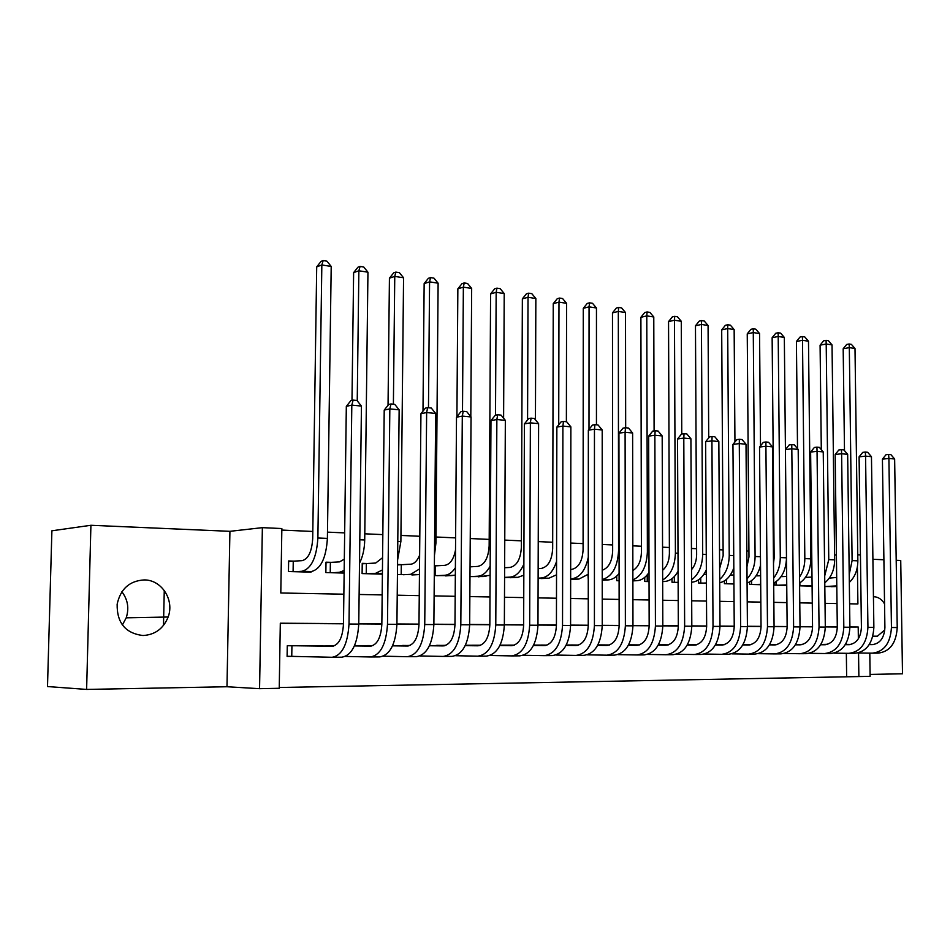 <?xml version="1.0" encoding="UTF-8"?>
<svg xmlns="http://www.w3.org/2000/svg" width="950" height="950" viewBox="0 0 950 950"><rect width="100%" height="100%" fill="white"/><g stroke="black" fill="none" stroke-linecap="round" stroke-linejoin="round"><path stroke-width="1.43" d="M121.873 591.767C127.823 599.581 129.271 608.261 126.219 617.821L122.384 624.969M142.951 635.526C155.028 634.826 163.424 628.663 168.138 617.013C174.634 600.079 161.714 579.785 144.257 579.916C129.521 580.83 120.484 588.929 117.147 604.212C116.85 622.879 125.459 633.318 142.951 635.526M872.812 636.334L877.384 636.203L884.818 629.909M884.557 603.867C881.79 599.367 878.358 597.004 874.273 596.778L873.442 596.802M343.473 623.627L280.309 623.212L279.241 688.287L259.564 688.679L262.366 527.654L281.853 528.544L280.796 592.99L343.864 594.189M226.979 686.743L229.924 531.323L90.915 525.279L51.894 530.801L47.5 686.541L86.616 689.427L226.979 686.743L259.564 688.679M870.093 674.417L902.5 673.799L900.731 560.5L896.194 560.298M869.796 653.125L870.117 676.341L858.871 676.566L858.551 652.982M279.252 687.503L858.871 676.566M90.915 525.279L86.616 689.427M295.26 561.177L288.634 560.963L288.467 571.52L311.03 572.149L311.042 571.556M332.417 562.376L326.004 562.174L325.85 572.565L344.137 573.076M368.457 563.54L362.235 563.338L362.104 573.574L382.399 574.144M403.418 564.668L397.539 564.478M437.356 565.761L434.376 565.666M846.64 676.222L846.343 653.303M846.236 644.373L846.212 643.055M837.294 627L825.289 626.917M812.547 626.834L800.031 626.751M787.134 626.668L774.072 626.584M761.045 626.501L747.413 626.418M734.219 626.323L719.993 626.24M706.658 626.145L691.814 626.05M678.312 625.967L662.815 625.86M649.159 625.777L632.961 625.67M619.151 625.575L602.241 625.468M588.252 625.385L570.594 625.266M556.427 625.171L537.973 625.053M523.64 624.957L504.355 624.839M489.832 624.744L469.668 624.613M454.967 624.518L433.877 624.376M418.986 624.281L396.922 624.138M381.841 624.043L358.756 623.889M343.473 623.794L280.298 623.378M827.688 644.29L822.225 644.432M802.928 644.349L798.784 644.504M777.563 644.421L774.749 644.575M751.498 644.492L750.096 644.658M688.311 644.67L696.73 644.789M661.39 644.789L658.445 644.741M633.757 644.872L628.615 644.824M605.364 644.955L597.894 644.908M576.175 645.038L566.259 645.002M546.179 645.121L533.663 645.086L546.737 645.216M514.496 645.133L500.056 645.181M480.771 645.228L465.393 645.276M446.001 645.323L430.801 645.644M410.127 645.418L396.542 645.751M373.089 645.525L361.226 645.869M334.851 645.632L324.817 645.988M309.949 645.798L287.28 645.751L287.102 656.403L293.764 656.355M836.416 554.99L834.587 554.919M811.739 553.886L810.813 553.85M774.084 552.199L773.407 552.164M748.932 551.059L746.831 550.964M723.116 549.908L719.518 549.741M696.599 548.708L691.434 548.482M669.382 547.485L662.554 547.188M641.404 546.238L632.819 545.846M612.655 544.944L602.229 544.469M583.098 543.614L570.712 543.056M552.686 542.248L538.234 541.595M521.408 540.847L504.759 540.099M489.191 539.398L470.238 538.543M455.608 537.89L435.991 536.999M419.793 536.275L400.936 535.432M382.838 534.612L364.788 533.805M344.66 532.903L327.489 532.131M312.799 531.466L281.829 530.076M835.311 586.566L824.826 586.506M799.603 585.806L812.096 586.15M774.191 582.884L774.203 585.093L786.742 585.438M749.609 581.923L749.633 584.404L760.689 584.713M724.399 580.901L724.422 583.704L733.922 583.965M698.535 579.821L698.559 582.979L706.42 583.193M671.994 578.657L672.006 582.231L678.134 582.409M644.741 577.398L644.741 581.471L649.04 581.59M633.638 580.83L632.89 581.139M616.74 576.033L616.752 580.688L619.103 580.759M605.34 580.023L602.229 580.284M587.979 574.548L588.276 579.892M576.246 579.191L570.653 579.405M546.357 578.336L538.116 578.491M515.601 577.457L504.581 577.553M483.966 576.543L469.989 576.591M451.404 575.617L434.293 575.593M417.881 574.643L397.433 574.56M229.924 531.323L262.366 527.654M857.767 554.788L860.427 554.907M883.904 559.764L872.908 559.289M858.361 638.804L858.206 627L849.894 626.953M837.294 626.869L825.289 626.786M812.547 626.703L800.031 626.62M787.134 626.537L774.072 626.454M761.045 626.371L747.413 626.276M734.219 626.193L719.993 626.097M706.658 626.014L691.814 625.908M678.312 625.824L662.815 625.717M649.159 625.634L632.961 625.528M619.151 625.432L602.241 625.326M588.252 625.231L570.594 625.112M556.427 625.017L537.973 624.898M523.64 624.803L504.355 624.684M489.832 624.589L469.668 624.447M454.967 624.352L433.877 624.221M418.986 624.114L396.922 623.972M381.841 623.877L358.756 623.722M869.666 643.91L869.678 644.551M849.597 603.796L857.898 603.962L857.399 566.734M359.112 594.474L382.161 594.914M397.219 595.199L419.247 595.626M434.114 595.899L455.181 596.303M469.858 596.588L489.986 596.968M504.486 597.241L523.747 597.609M538.056 597.883L556.486 598.227M570.629 598.5L588.264 598.832M602.229 599.094L619.115 599.426M632.926 599.688L649.087 599.984M662.72 600.246L678.205 600.543M691.683 600.804L706.515 601.077M719.839 601.338L734.053 601.611M747.222 601.861L760.843 602.11M773.858 602.359L786.909 602.609M799.781 602.858L812.286 603.096M825.016 603.333L837.009 603.559M849.894 627.036L858.206 627M164.267 590.449L163.483 625.444M829.279 578.158L836.689 577.434M836.796 585.877L825.586 586.53M836.796 586.518L831.321 586.684M844.491 450.633L843.184 348.769L846.676 344.458L849.122 343.995L851.402 344.363L855 348.519L857.85 560.844C857.743 569.976 854.893 577.161 849.324 582.398M855 348.519L849.312 347.629L852.102 560.595L849.217 574.489M849.122 343.995L849.312 347.629L843.184 348.769M869.238 644.611L872.219 644.623C880.021 643.661 884.248 637.961 884.901 627.534L882.419 459.159L886.018 454.718L888.606 454.421L890.91 454.658L894.639 459.004L888.903 458.434L891.444 627.511C890.447 643.221 884.07 651.771 872.337 653.161L857.969 652.982M845.453 644.373L851.117 644.409M869.274 644.551L873.288 644.575M826.262 644.29L827.652 644.302M845.417 644.432L850.867 644.468M894.639 459.004L897.227 627.546C896.23 643.209 889.853 651.724 878.121 653.113L872.931 653.161M888.606 454.421L888.903 458.434L882.419 459.159M805.469 577.422L812.001 577.054M812.096 585.485L802.311 585.877M812.096 585.913L808.189 586.043M821.299 449.623L820.087 345.183L823.626 340.812L826.061 340.338L828.4 340.706L832.034 344.909L834.658 559.859C834.468 570 831.179 577.636 824.778 582.778M832.034 344.909L826.203 344.007L828.768 559.609L824.695 575.938M826.061 340.338L826.203 344.007L820.087 345.183M799.864 582.849L799.9 585.806M781.054 576.674L786.648 576.46M786.731 584.939L778.442 585.212M786.742 585.307L784.462 585.378M797.525 448.649L796.421 341.501L799.983 337.084L802.418 336.585L804.816 336.965L808.486 341.228L810.873 558.849C810.576 570.059 806.811 578.111 799.579 583.027M808.486 341.228L802.501 340.29L804.828 558.6C804.816 565.725 803.047 571.9 799.508 577.113M802.418 336.585L802.501 340.29L796.421 341.501M776.008 581.78L776.043 585.141M755.998 575.902L760.617 575.724M760.689 584.298L753.979 584.523M773.502 563.611L774.143 557.876L772.136 337.725L775.758 333.248L778.181 332.749L780.627 333.129L784.332 337.44L785.424 449.599L789.201 444.933L791.766 444.6L794.307 444.861L798.19 449.433L800.031 626.929C798.974 643.423 792.633 652.401 781.043 653.861L775.212 653.897M784.332 337.44L778.204 336.478L780.283 557.555C780.211 565.773 778.002 572.601 773.633 578.063M786.481 558.303C785.923 570.428 781.66 578.704 773.68 583.122M778.181 332.749L778.204 336.478L772.136 337.725M751.557 580.64L751.581 584.464M730.277 575.118L733.863 574.976M733.922 583.644L728.876 583.822M746.949 566.758L748.98 556.819L747.246 333.842L750.904 329.317L753.314 328.795L755.832 329.199L759.561 333.557L760.511 445.847M759.561 333.557L753.279 332.571L755.084 556.498C754.953 565.82 752.281 573.266 747.044 578.823M760.534 565.298C758.148 574.607 753.659 580.533 747.08 583.051M753.314 328.795L753.279 332.571L747.246 333.842M726.477 579.393L726.501 583.763M845.262 644.67L848.73 644.694C856.52 643.708 860.736 637.937 861.413 627.38L859.097 456.855L862.742 452.366L865.331 452.058L867.682 452.307L871.459 456.701L865.569 456.119L867.932 627.356C866.911 643.269 860.557 651.938 848.849 653.339L834.064 653.149M820.847 644.432L827.046 644.468M845.298 644.611L849.822 644.646M820.812 644.492L826.809 644.528M871.459 456.701L873.869 627.392C872.86 643.257 866.483 651.89 854.774 653.291L849.443 653.339M865.331 452.058L865.569 456.119L859.097 456.855M820.658 644.741L824.648 644.765C832.402 643.768 836.617 637.925 837.294 627.226L835.181 454.504L838.862 449.956L841.439 449.635L843.861 449.884L847.661 454.338L841.617 453.744L843.814 627.202C842.769 643.328 836.416 652.104 824.742 653.529L809.531 653.315M795.589 644.48L802.358 644.539M820.693 644.67L825.74 644.717M795.554 644.551L802.109 644.599M847.661 454.338L849.906 627.249C848.873 643.316 842.508 652.056 830.834 653.481L825.336 653.517M841.439 449.635L841.617 453.744L835.181 454.504M795.387 644.812L799.924 644.848C807.654 643.839 811.87 637.913 812.547 627.071L810.623 452.081L814.352 447.474L816.929 447.153L819.411 447.402L823.246 451.915L817.047 451.298L819.043 627.047C817.998 643.376 811.644 652.27 800.019 653.719L784.344 653.493M769.643 644.539L777.005 644.599M795.435 644.741L801.028 644.789M769.607 644.599L776.756 644.658M823.246 451.915L825.301 627.083C824.244 643.364 817.903 652.222 806.253 653.671L800.601 653.707M816.929 447.153L817.047 451.298L810.623 452.081M798.19 449.433L791.813 448.792L793.606 626.881C792.538 643.435 786.22 652.448 774.63 653.909L758.48 653.671M742.995 644.599L750.963 644.658M769.488 644.812L775.663 644.86M742.947 644.658L750.714 644.729M769.441 644.872L774.547 644.919C782.254 643.898 786.446 637.889 787.146 626.917L785.424 449.599L791.813 448.792L791.766 444.6M703.879 574.311L706.373 574.204M706.42 582.979L703.131 583.11M719.637 568.528L723.152 555.738L721.691 329.876L725.396 325.28L727.795 324.758L730.384 325.161L734.148 329.579L734.944 441.964M734.148 329.579L727.688 328.569L729.232 555.406C729.006 565.915 725.836 573.919 719.708 579.405M733.816 567.946C730.728 576.329 726.026 581.281 719.72 582.766M727.795 324.758L727.688 328.569L721.691 329.876M700.732 578.039L700.768 583.039M742.781 644.943L748.481 644.991C756.153 643.957 760.332 637.877 761.045 626.751L759.537 447.058L763.373 442.32L765.914 441.976L768.538 442.249L772.457 446.868L765.914 446.227L767.481 626.715C766.401 643.494 760.095 652.626 748.553 654.111L731.916 653.861M715.587 644.658L724.221 644.717M742.829 644.872L749.621 644.931M715.552 644.729L723.971 644.789M772.457 446.868L774.072 626.762C773.003 643.482 766.686 652.579 755.143 654.051L749.134 654.099M765.914 441.976L765.914 446.227L759.537 447.058M676.768 573.491L678.098 573.432M678.134 582.314L676.697 582.362M691.541 569.644C694.842 565.832 696.54 560.821 696.635 554.622L695.471 325.791L699.224 321.136L701.611 320.601L704.259 321.017L708.071 325.494L708.712 437.926M708.071 325.494L701.432 324.449L702.679 554.278C702.335 566.058 698.642 574.56 691.588 579.797M706.349 569.822C702.703 577.576 697.787 581.721 691.6 582.243M701.611 320.601L701.432 324.449L695.471 325.791M674.334 576.555L674.357 582.303M715.374 645.026L721.715 645.074C729.339 644.029 733.507 637.854 734.231 626.572L732.949 444.434L736.832 439.636L739.373 439.292L742.057 439.553L746.011 444.244L739.29 443.579L740.632 626.549C739.528 643.554 733.246 652.816 721.774 654.312L704.603 654.051M715.421 644.943L722.855 645.002M687.373 644.789L696.481 644.86M746.011 444.244L747.413 626.584C746.32 643.542 740.026 652.769 728.531 654.253L722.344 654.301M739.373 439.292L739.29 443.579L732.949 444.434M678.086 571.283C674.453 577.719 669.916 581.115 664.501 581.483L662.661 581.554M662.625 570.285C666.947 566.604 669.204 560.999 669.394 553.482L668.551 321.599L672.351 316.884L674.714 316.326L677.445 316.766L681.281 321.29L681.768 434.008M681.281 321.29L674.476 320.221L675.403 553.126C674.916 566.259 670.664 575.213 662.661 579.975M674.714 316.326L674.476 320.221L668.551 321.599M647.223 574.916L647.235 581.543M687.194 645.097L694.201 645.157C701.777 644.088 705.933 637.842 706.658 626.394L705.636 441.738L709.567 436.881L712.084 436.513L714.851 436.798L718.841 441.548L711.93 440.871L713.023 626.371C711.918 643.613 705.648 653.006 694.248 654.514L676.543 654.241M658.433 644.765L668.467 644.848M687.242 645.014L695.352 645.086M658.398 644.848L668.206 644.931M718.841 441.548L719.993 626.406C718.889 643.601 712.619 652.959 701.195 654.467L694.818 654.514M712.084 436.513L711.93 440.871L705.636 441.738M649.016 572.482C645.537 577.671 641.452 580.414 636.761 580.699L632.89 580.866M632.866 570.499C638.222 567.304 641.072 561.236 641.416 552.306L640.894 317.3L644.741 312.526L647.092 311.956L649.895 312.396L653.778 316.979L654.099 430.908M653.778 316.979L646.784 315.887L647.377 551.938C646.689 566.568 641.867 575.89 632.89 579.916M647.092 311.956L646.784 315.887L640.894 317.3M658.207 645.169L665.914 645.24C673.443 644.159 677.576 637.818 678.312 626.216L677.54 438.971L681.53 434.043L684.036 433.675L686.874 433.96L690.911 438.781L683.798 438.081L684.641 626.181C683.513 643.684 677.279 653.196 665.95 654.74L647.674 654.443M628.841 644.824L639.398 644.919M658.255 645.086L667.078 645.169M628.568 644.908L639.148 645.002M690.911 438.781L691.814 626.228C690.686 643.661 684.451 653.149 673.099 654.681L666.52 654.728M684.036 433.675L683.798 438.081L677.54 438.971M619.091 573.456C615.873 577.529 612.251 579.678 608.249 579.904L602.229 580.153M602.229 570.237C608.629 567.957 612.097 561.581 612.655 551.095L612.477 312.883L616.384 308.037L618.711 307.444L621.585 307.907L625.504 312.55L625.67 427.749M625.504 312.55L618.319 311.422L618.569 550.715C617.631 566.984 612.192 576.602 602.229 579.571M618.711 307.444L618.319 311.422L612.477 312.883M570.665 569.489L571.52 569.442C578.491 567.946 582.35 561.414 583.086 549.86L583.276 308.334L587.231 303.43L589.546 302.824L592.503 303.288L596.457 308.002L596.446 424.793M588.288 557.234C585.449 570.475 579.856 577.683 571.496 578.859L570.653 578.906M588.276 574.227L578.954 579.072L571.081 579.417M596.457 308.002L589.059 306.838L589 429.376M589.546 302.824L589.059 306.838L583.276 308.334M538.151 568.611L541.191 568.456C548.102 566.936 551.926 560.31 552.674 548.577L553.244 303.668L557.258 298.692L559.55 298.062L562.59 298.549L566.58 303.323L566.378 421.741M556.569 561.379C553.126 571.71 547.996 577.256 541.168 578.004L538.116 578.146M556.534 574.821L548.827 578.229L541.037 578.574M566.58 303.323L558.98 302.124L558.719 424.769M559.55 298.062L558.98 302.124L553.244 303.668M504.628 567.732L509.996 567.435C516.824 565.891 520.624 559.158 521.372 547.271L522.357 298.858L526.419 293.811L528.687 293.17L531.81 293.669L535.847 298.502L535.444 419.829M523.878 564.062C520.315 572.244 515.684 576.602 509.948 577.125L504.581 577.386M523.83 575.189L517.833 577.351L510.126 577.719M535.847 298.502L528.022 297.279L527.571 419.959M528.687 293.17L528.022 297.279L522.357 298.858M470.048 566.841L477.886 566.39C484.631 564.811 488.383 557.982 489.155 545.918L490.58 293.918L494.689 288.788L496.933 288.135L500.151 288.646L504.213 293.55L503.607 418.238M490.164 566.093C486.733 572.47 482.612 575.842 477.826 576.222L470.238 576.602M490.105 575.32L478.337 576.828M504.213 293.55L496.161 292.291L495.508 415.174M496.933 288.135L496.161 292.291L490.58 293.918M434.376 565.915L444.826 565.309C450.098 564.419 453.661 559.324 455.513 550.026M455.383 567.708C452.236 572.482 448.697 575.011 444.742 575.284L437.273 575.676M455.335 575.142L445.609 575.914M456.914 416.682L457.853 288.824L462.032 283.623L464.229 282.946L467.543 283.468L471.663 288.444L470.808 416.67M471.663 288.444L463.363 287.149L462.496 411.421M464.229 282.946L463.363 287.149L457.853 288.824M435.195 565.891L435.112 575.617M397.539 564.906L410.768 564.205C414.39 563.789 417.347 560.773 419.627 555.156M419.496 568.979L410.673 574.334L403.322 574.726M419.449 574.56L411.908 574.964M422.988 411.136L424.151 283.587L428.379 278.303L430.564 277.602L433.972 278.148L438.116 283.195L435.943 542.996L434.459 555.334M438.116 283.195L429.578 281.853L428.474 407.752M430.564 277.602L429.578 281.853L424.151 283.587M401.292 564.811L401.197 574.667M362.223 563.789L375.678 563.053L382.577 557.709M382.446 569.917L375.559 573.337L368.339 573.753M382.399 573.705L377.186 574.002M388.039 405.329L389.429 278.184L393.716 272.816L395.853 272.092L399.368 272.65L403.56 277.78L400.876 541.512L397.587 560.001M403.56 277.78L394.761 276.402L393.395 404.189M395.853 272.092L394.761 276.402L389.429 278.184M366.367 563.683L366.249 573.693M325.992 562.638L339.494 561.878L344.316 559.17M344.173 570.499L339.352 572.316L332.274 572.743M344.137 572.838L341.394 573.004M351.987 400.366L353.626 272.614L357.984 267.164L360.086 266.428L363.707 266.998L367.947 272.199L364.717 539.98C364.527 548.946 362.781 556.676 359.504 563.184M367.947 272.199L358.863 270.774L357.236 400.829M360.086 266.428L358.863 270.774L353.626 272.614M330.374 562.519L330.232 572.684M628.377 645.252L636.821 645.323C644.29 644.231 648.411 637.806 649.159 626.026L648.66 436.133L652.697 431.122L655.179 430.742L658.101 431.039L662.186 435.931L654.871 435.207L655.429 626.002C654.289 643.744 648.09 653.398 636.844 654.954L617.975 654.645M600.305 644.908L609.496 644.991M628.425 645.157L637.996 645.252M597.859 644.967L609.235 645.074M662.186 435.931L662.815 626.05C661.663 643.732 655.464 653.351 644.195 654.894L637.403 654.954M655.179 430.742L654.871 435.207L648.66 436.133M597.669 645.335L606.884 645.418C614.306 644.314 618.391 637.783 619.151 625.836L618.937 433.2L623.034 428.129L625.504 427.738L628.508 428.046L632.617 432.998L625.1 432.25L625.373 625.801C624.209 643.815 618.046 653.612 606.896 655.179L587.409 654.847M570.986 644.979L578.704 645.062M597.716 645.24L608.083 645.335M566.236 645.026L578.443 645.145M632.617 432.998L632.961 625.848C631.809 643.803 625.634 653.553 614.46 655.132L607.454 655.179M625.504 427.738L625.1 432.25L618.937 433.2M566.046 645.406L576.08 645.513C583.419 644.385 587.48 637.759 588.252 625.646L588.347 430.196L592.503 425.042L594.949 424.638L598.037 424.947L602.205 429.97L594.451 429.21L594.415 625.611C593.227 643.886 587.112 653.826 576.068 655.417L555.928 655.061M540.835 645.062L547.01 645.121M566.093 645.311L577.279 645.418M602.205 429.97L602.241 625.658C601.065 643.863 594.938 653.766 583.858 655.357L576.626 655.417M594.949 424.638L594.451 429.21L588.347 430.196M533.449 645.489L544.35 645.608C551.617 644.468 555.643 637.747 556.427 625.444L556.854 427.084L561.07 421.859L563.481 421.444L566.675 421.764L570.867 426.871L562.899 426.075L562.531 625.397C561.331 643.957 555.263 654.039 544.326 655.666L523.509 655.274M509.829 645.145L514.342 645.193M533.508 645.394L545.573 645.513M501.933 645.169L514.081 645.299M570.867 426.871L570.594 625.456C569.394 643.934 563.314 653.992 552.354 655.595L544.884 655.654M563.481 421.444L562.899 426.075L556.854 427.084M499.854 645.572L511.67 645.703C518.854 644.539 522.844 637.723 523.64 625.231L524.412 423.89L528.687 418.582L531.074 418.154L534.351 418.487L538.602 423.664L530.373 422.845L529.661 625.195C528.449 644.029 522.429 654.265 511.622 655.904L490.093 655.5M477.909 645.24L480.688 645.264M499.914 645.466L512.893 645.596M469.787 645.264L480.415 645.371M538.602 423.664L537.973 625.242C536.762 644.017 530.729 654.217 519.899 655.844L512.169 655.904M531.074 418.154L530.373 422.845L524.412 423.89M465.203 645.656L477.992 645.798C485.07 644.623 489.024 637.699 489.832 625.017L490.972 420.601L495.306 415.209L497.669 414.77L501.054 415.114L505.341 420.363L496.862 419.52L495.781 624.969C494.534 644.112 488.585 654.502 477.921 656.165L455.632 655.726M445.063 645.323L445.966 645.335M465.262 645.549L479.228 645.691M436.691 645.347L445.704 645.442M505.341 420.363L504.355 625.029C503.108 644.088 497.147 654.443 486.447 656.106L478.468 656.165M497.669 414.77L496.862 419.52L490.972 420.601M429.447 645.751L443.258 645.905C450.241 644.717 454.136 637.676 454.967 624.791L456.499 417.204L460.892 411.73L463.22 411.279L466.711 411.623L471.046 416.955L462.294 416.088L460.821 624.756C459.562 644.183 453.684 654.74 443.175 656.426L420.078 655.951M429.507 645.62L444.505 645.798M402.61 645.442L409.889 645.525M471.046 416.955L469.668 624.803C468.409 644.159 462.508 654.681 451.963 656.367L443.709 656.426M463.22 411.279L462.294 416.088L456.499 417.204M392.54 645.834L407.431 646.012C414.295 644.801 418.142 637.652 418.986 624.566L420.933 413.701L425.398 408.144L427.678 407.669L431.288 408.037L435.658 413.452L426.633 412.549L424.745 624.518C423.463 644.266 417.656 654.989 407.324 656.699L383.396 656.189M392.599 645.703L408.678 645.893M367.484 645.537L372.923 645.596M435.658 413.452L433.877 624.578C432.594 644.242 426.776 654.93 416.397 656.64L407.847 656.699M427.678 407.669L426.633 412.549L420.933 413.701M354.409 645.917L370.452 646.119C377.186 644.896 380.986 637.628 381.841 624.328L384.216 410.079L388.752 404.439L390.996 403.952L394.725 404.332L399.142 409.818L389.832 408.892L387.493 624.281C386.187 644.349 380.463 655.251 370.322 656.984L345.515 656.426M354.469 645.786L371.711 645.988M331.277 645.632L334.744 645.679M399.142 409.818L396.922 624.34C395.628 644.326 389.88 655.191 379.679 656.913L370.832 656.984M390.996 403.952L389.832 408.892L384.216 410.079M288.622 561.45L302.171 560.654C308.358 558.921 311.861 551.534 312.704 538.508L316.706 266.867L321.124 261.333L323.178 260.573L326.919 261.167L331.206 266.439L327.394 538.401C326.123 557.994 320.815 569.038 311.457 571.532L304.499 571.971M331.206 266.439L321.836 264.967L317.882 538.009C316.599 557.674 311.315 568.753 302.017 571.271L295.094 571.71M323.178 260.573L321.836 264.967L316.706 266.867M293.253 561.319L293.087 571.651M293.93 645.739L332.262 646.238C338.865 644.991 342.594 637.604 343.473 624.079L346.322 406.351L350.918 400.603L353.127 400.104L356.963 400.496L361.439 406.077L351.809 405.128L349.006 624.031C347.676 644.432 342.048 655.512 332.108 657.281L287.114 656.26M303.382 645.715L333.533 646.095M361.439 406.077L358.756 624.091C357.426 644.409 351.773 655.453 341.774 657.198L332.607 657.269M353.127 400.104L351.809 405.128L346.322 406.351M291.923 645.739L291.757 656.307M836.796 586.34L833.946 586.269M857.85 560.844L852.102 560.595M897.227 627.546L891.444 627.511M812.096 585.651L810.635 585.604M834.658 559.859L828.768 559.609M810.873 558.849L804.828 558.6M786.469 557.816L780.283 557.555M760.463 556.724L755.084 556.498M873.869 627.392L867.932 627.356M849.906 627.249L843.814 627.202M825.301 627.083L819.043 627.047M800.031 626.929L793.606 626.881M733.732 555.596L729.232 555.406M774.072 626.762L767.481 626.715M706.254 554.432L702.679 554.278M747.413 626.584L740.632 626.549M664.501 581.483L662.661 581.436M678.015 553.232L675.403 553.126M719.993 626.406L713.023 626.371M636.761 580.699L632.89 580.592M648.957 552.009L647.377 551.938M691.814 626.228L684.641 626.181M608.249 579.904L602.229 579.726M578.954 579.072L571.496 578.859M548.827 578.229L541.168 578.004M517.833 577.351L509.948 577.125M485.937 576.448L477.826 576.222M453.103 575.522L444.742 575.284M419.282 574.572L410.673 574.334M435.943 542.996L434.566 542.937M382.399 573.527L375.559 573.337M400.876 541.512L397.777 541.381M344.137 572.458L339.352 572.316M364.717 539.98L359.789 539.778M662.815 626.05L655.429 626.002M632.961 625.848L625.373 625.801M602.241 625.658L594.415 625.611M570.594 625.456L562.531 625.397M537.973 625.242L529.661 625.195M504.355 625.029L495.781 624.969M469.668 624.803L460.821 624.756M433.877 624.578L424.745 624.518M396.922 624.34L387.493 624.281M311.457 571.532L302.017 571.271M327.394 538.401L317.882 538.009M358.756 624.091L349.006 624.031M168.138 617.013L126.219 617.821M877.384 636.203L872.848 636.203"/></g></svg>
